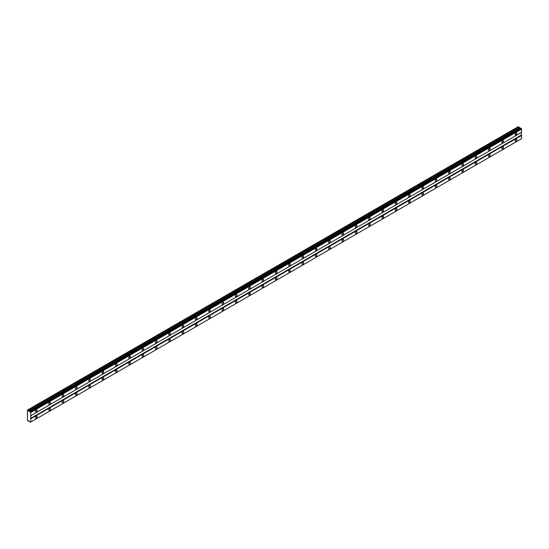 <?xml version="1.0" encoding="UTF-8"?>
<svg xmlns="http://www.w3.org/2000/svg" width="549" height="549" viewBox="0 0 549 549"><rect width="100%" height="100%" fill="white"/><g stroke="black" fill="none" stroke-linecap="round" stroke-linejoin="round"><path stroke-width="0.82" d="M30.264 411.565L520.74 128.054L29.776 411.626L27.45 410.069L27.45 420.582L29.323 421.193L30.264 422.339L30.778 422.037L30.778 412.464L29.879 411.427M520.315 128.274L518.331 126.661L27.56 410.007M515.998 134.999A1.18 0.679 120 0 0 516.767 133.963A1.18 0.679 120 0 0 516.588 133.016A1.18 0.679 120 0 0 515.998 133.078A1.18 0.679 120 0 0 515.23 134.114A1.18 0.679 120 0 0 515.408 135.054A1.18 0.679 120 0 0 515.998 134.999M36.33 411.928A1.18 0.679 120 0 0 37.099 410.892A1.18 0.679 120 0 0 36.92 409.952A1.18 0.679 120 0 0 36.33 410.007A1.18 0.679 120 0 0 35.561 411.043A1.18 0.679 120 0 0 35.747 411.99A1.18 0.679 120 0 0 36.33 411.928M49.657 404.236A1.18 0.679 120 0 0 50.426 403.199A1.18 0.679 120 0 0 50.247 402.259A1.18 0.679 120 0 0 49.657 402.314A1.18 0.679 120 0 0 48.888 403.35A1.18 0.679 120 0 0 49.067 404.297A1.18 0.679 120 0 0 49.657 404.236M62.984 396.543A1.18 0.679 120 0 0 63.753 395.506A1.18 0.679 120 0 0 63.567 394.566A1.18 0.679 120 0 0 62.984 394.621A1.18 0.679 120 0 0 62.209 395.657A1.18 0.679 120 0 0 62.394 396.604A1.18 0.679 120 0 0 62.984 396.543M76.304 388.85A1.18 0.679 120 0 0 77.073 387.814A1.18 0.679 120 0 0 76.894 386.873A1.18 0.679 120 0 0 76.304 386.928A1.18 0.679 120 0 0 75.536 387.965A1.18 0.679 120 0 0 75.714 388.912A1.18 0.679 120 0 0 76.304 388.85M89.631 381.157A1.18 0.679 120 0 0 90.4 380.121A1.18 0.679 120 0 0 90.214 379.181A1.18 0.679 120 0 0 89.631 379.235A1.18 0.679 120 0 0 88.863 380.272A1.18 0.679 120 0 0 89.041 381.219A1.18 0.679 120 0 0 89.631 381.157M102.951 373.464A1.18 0.679 120 0 0 103.72 372.428A1.18 0.679 120 0 0 103.541 371.488A1.18 0.679 120 0 0 102.951 371.543A1.18 0.679 120 0 0 102.183 372.579A1.18 0.679 120 0 0 102.361 373.526A1.18 0.679 120 0 0 102.951 373.464M116.278 365.778A1.18 0.679 120 0 0 117.047 364.735A1.18 0.679 120 0 0 116.868 363.795A1.18 0.679 120 0 0 116.278 363.85A1.18 0.679 120 0 0 115.51 364.886A1.18 0.679 120 0 0 115.688 365.833A1.18 0.679 120 0 0 116.278 365.778M129.598 358.085A1.18 0.679 120 0 0 130.374 357.042A1.18 0.679 120 0 0 130.188 356.102A1.18 0.679 120 0 0 129.598 356.157A1.18 0.679 120 0 0 128.83 357.2A1.18 0.679 120 0 0 129.015 358.14A1.18 0.679 120 0 0 129.598 358.085M142.925 350.392A1.18 0.679 120 0 0 143.694 349.349A1.18 0.679 120 0 0 143.515 348.409A1.18 0.679 120 0 0 142.925 348.464A1.18 0.679 120 0 0 142.157 349.507A1.18 0.679 120 0 0 142.335 350.447A1.18 0.679 120 0 0 142.925 350.392M156.252 342.7A1.18 0.679 120 0 0 157.021 341.656A1.18 0.679 120 0 0 156.836 340.716A1.18 0.679 120 0 0 156.252 340.771A1.18 0.679 120 0 0 155.477 341.814A1.18 0.679 120 0 0 155.662 342.754A1.18 0.679 120 0 0 156.252 342.7M169.572 335.007A1.18 0.679 120 0 0 170.341 333.964A1.18 0.679 120 0 0 170.163 333.023A1.18 0.679 120 0 0 169.572 333.078A1.18 0.679 120 0 0 168.804 334.121A1.18 0.679 120 0 0 168.982 335.062A1.18 0.679 120 0 0 169.572 335.007M182.899 327.314A1.18 0.679 120 0 0 183.668 326.278A1.18 0.679 120 0 0 183.483 325.331A1.18 0.679 120 0 0 182.899 325.385A1.18 0.679 120 0 0 182.131 326.429A1.18 0.679 120 0 0 182.309 327.369A1.18 0.679 120 0 0 182.899 327.314M196.219 319.621A1.18 0.679 120 0 0 196.988 318.585A1.18 0.679 120 0 0 196.81 317.638A1.18 0.679 120 0 0 196.219 317.699A1.18 0.679 120 0 0 195.451 318.736A1.18 0.679 120 0 0 195.629 319.676A1.18 0.679 120 0 0 196.219 319.621M209.546 311.928A1.18 0.679 120 0 0 210.315 310.892A1.18 0.679 120 0 0 210.137 309.945A1.18 0.679 120 0 0 209.546 310.007A1.18 0.679 120 0 0 208.778 311.043A1.18 0.679 120 0 0 208.956 311.983A1.18 0.679 120 0 0 209.546 311.928M222.867 304.235A1.18 0.679 120 0 0 223.642 303.199A1.18 0.679 120 0 0 223.457 302.252A1.18 0.679 120 0 0 222.867 302.314A1.18 0.679 120 0 0 222.098 303.35A1.18 0.679 120 0 0 222.283 304.29A1.18 0.679 120 0 0 222.867 304.235M236.194 296.542A1.18 0.679 120 0 0 236.962 295.506A1.18 0.679 120 0 0 236.784 294.559A1.18 0.679 120 0 0 236.194 294.621A1.18 0.679 120 0 0 235.425 295.657A1.18 0.679 120 0 0 235.603 296.597A1.18 0.679 120 0 0 236.194 296.542M249.521 288.849A1.18 0.679 120 0 0 250.289 287.813A1.18 0.679 120 0 0 250.104 286.866A1.18 0.679 120 0 0 249.521 286.928A1.18 0.679 120 0 0 248.745 287.964A1.18 0.679 120 0 0 248.93 288.904A1.18 0.679 120 0 0 249.521 288.849M262.841 281.157A1.18 0.679 120 0 0 263.609 280.12A1.18 0.679 120 0 0 263.431 279.173A1.18 0.679 120 0 0 262.841 279.235A1.18 0.679 120 0 0 262.072 280.271A1.18 0.679 120 0 0 262.25 281.212A1.18 0.679 120 0 0 262.841 281.157M276.168 273.464A1.18 0.679 120 0 0 276.936 272.428A1.18 0.679 120 0 0 276.758 271.481A1.18 0.679 120 0 0 276.168 271.542A1.18 0.679 120 0 0 275.399 272.579A1.18 0.679 120 0 0 275.577 273.526A1.18 0.679 120 0 0 276.168 273.464M289.488 265.771A1.18 0.679 120 0 0 290.256 264.735A1.18 0.679 120 0 0 290.078 263.788A1.18 0.679 120 0 0 289.488 263.849A1.18 0.679 120 0 0 288.719 264.886A1.18 0.679 120 0 0 288.898 265.833A1.18 0.679 120 0 0 289.488 265.771M302.815 258.078A1.18 0.679 120 0 0 303.583 257.042A1.18 0.679 120 0 0 303.405 256.095A1.18 0.679 120 0 0 302.815 256.157A1.18 0.679 120 0 0 302.046 257.193A1.18 0.679 120 0 0 302.224 258.14A1.18 0.679 120 0 0 302.815 258.078M316.135 250.385A1.18 0.679 120 0 0 316.91 249.349A1.18 0.679 120 0 0 316.725 248.402A1.18 0.679 120 0 0 316.135 248.464A1.18 0.679 120 0 0 315.366 249.5A1.18 0.679 120 0 0 315.551 250.447A1.18 0.679 120 0 0 316.135 250.385M329.462 242.692A1.18 0.679 120 0 0 330.23 241.656A1.18 0.679 120 0 0 330.052 240.709A1.18 0.679 120 0 0 329.462 240.771A1.18 0.679 120 0 0 328.693 241.807A1.18 0.679 120 0 0 328.872 242.754A1.18 0.679 120 0 0 329.462 242.692M342.789 234.999A1.18 0.679 120 0 0 343.557 233.963A1.18 0.679 120 0 0 343.372 233.023A1.18 0.679 120 0 0 342.789 233.078A1.18 0.679 120 0 0 342.013 234.114A1.18 0.679 120 0 0 342.199 235.061A1.18 0.679 120 0 0 342.789 234.999M356.109 227.307A1.18 0.679 120 0 0 356.877 226.27A1.18 0.679 120 0 0 356.699 225.33A1.18 0.679 120 0 0 356.109 225.385A1.18 0.679 120 0 0 355.34 226.421A1.18 0.679 120 0 0 355.519 227.368A1.18 0.679 120 0 0 356.109 227.307M369.436 219.614A1.18 0.679 120 0 0 370.204 218.577A1.18 0.679 120 0 0 370.026 217.637A1.18 0.679 120 0 0 369.436 217.692A1.18 0.679 120 0 0 368.667 218.728A1.18 0.679 120 0 0 368.846 219.675A1.18 0.679 120 0 0 369.436 219.614M382.756 211.921A1.18 0.679 120 0 0 383.525 210.885A1.18 0.679 120 0 0 383.346 209.944A1.18 0.679 120 0 0 382.756 209.999A1.18 0.679 120 0 0 381.987 211.036A1.18 0.679 120 0 0 382.166 211.983A1.18 0.679 120 0 0 382.756 211.921M396.083 204.228A1.18 0.679 120 0 0 396.852 203.192A1.18 0.679 120 0 0 396.673 202.252A1.18 0.679 120 0 0 396.083 202.307A1.18 0.679 120 0 0 395.314 203.343A1.18 0.679 120 0 0 395.493 204.29A1.18 0.679 120 0 0 396.083 204.228M409.403 196.535A1.18 0.679 120 0 0 410.178 195.499A1.18 0.679 120 0 0 409.993 194.559A1.18 0.679 120 0 0 409.403 194.614A1.18 0.679 120 0 0 408.634 195.65A1.18 0.679 120 0 0 408.82 196.597A1.18 0.679 120 0 0 409.403 196.535M422.73 188.849A1.18 0.679 120 0 0 423.499 187.806A1.18 0.679 120 0 0 423.32 186.866A1.18 0.679 120 0 0 422.73 186.921A1.18 0.679 120 0 0 421.961 187.957A1.18 0.679 120 0 0 422.14 188.904A1.18 0.679 120 0 0 422.73 188.849M436.057 181.156A1.18 0.679 120 0 0 436.826 180.113A1.18 0.679 120 0 0 436.64 179.173A1.18 0.679 120 0 0 436.057 179.228A1.18 0.679 120 0 0 435.282 180.271A1.18 0.679 120 0 0 435.467 181.211A1.18 0.679 120 0 0 436.057 181.156M449.377 173.463A1.18 0.679 120 0 0 450.146 172.42A1.18 0.679 120 0 0 449.967 171.48A1.18 0.679 120 0 0 449.377 171.535A1.18 0.679 120 0 0 448.608 172.578A1.18 0.679 120 0 0 448.787 173.518A1.18 0.679 120 0 0 449.377 173.463M462.704 165.771A1.18 0.679 120 0 0 463.473 164.727A1.18 0.679 120 0 0 463.294 163.787A1.18 0.679 120 0 0 462.704 163.842A1.18 0.679 120 0 0 461.935 164.885A1.18 0.679 120 0 0 462.114 165.825A1.18 0.679 120 0 0 462.704 165.771M476.024 158.078A1.18 0.679 120 0 0 476.793 157.035A1.18 0.679 120 0 0 476.614 156.094A1.18 0.679 120 0 0 476.024 156.149A1.18 0.679 120 0 0 475.256 157.192A1.18 0.679 120 0 0 475.434 158.133A1.18 0.679 120 0 0 476.024 158.078M489.351 150.385A1.18 0.679 120 0 0 490.12 149.342A1.18 0.679 120 0 0 489.941 148.402A1.18 0.679 120 0 0 489.351 148.456A1.18 0.679 120 0 0 488.583 149.5A1.18 0.679 120 0 0 488.761 150.44A1.18 0.679 120 0 0 489.351 150.385M502.671 142.692A1.18 0.679 120 0 0 503.447 141.656A1.18 0.679 120 0 0 503.261 140.709A1.18 0.679 120 0 0 502.671 140.77A1.18 0.679 120 0 0 501.903 141.807A1.18 0.679 120 0 0 502.088 142.747A1.18 0.679 120 0 0 502.671 142.692M515.998 141.155A1.18 0.679 120 0 0 516.767 140.112A1.18 0.679 120 0 0 516.588 139.172A1.18 0.679 120 0 0 515.998 139.226A1.18 0.679 120 0 0 515.23 140.27A1.18 0.679 120 0 0 515.408 141.21A1.18 0.679 120 0 0 515.998 141.155M36.33 418.084A1.18 0.679 120 0 0 37.099 417.048A1.18 0.679 120 0 0 36.92 416.101A1.18 0.679 120 0 0 36.33 416.163A1.18 0.679 120 0 0 35.561 417.199A1.18 0.679 120 0 0 35.747 418.146A1.18 0.679 120 0 0 36.33 418.084M49.657 410.391A1.18 0.679 120 0 0 50.426 409.355A1.18 0.679 120 0 0 50.247 408.408A1.18 0.679 120 0 0 49.657 408.47A1.18 0.679 120 0 0 48.888 409.506A1.18 0.679 120 0 0 49.067 410.453A1.18 0.679 120 0 0 49.657 410.391M62.984 402.698A1.18 0.679 120 0 0 63.753 401.662A1.18 0.679 120 0 0 63.567 400.715A1.18 0.679 120 0 0 62.984 400.777A1.18 0.679 120 0 0 62.209 401.813A1.18 0.679 120 0 0 62.394 402.76A1.18 0.679 120 0 0 62.984 402.698M76.304 395.006A1.18 0.679 120 0 0 77.073 393.969A1.18 0.679 120 0 0 76.894 393.022A1.18 0.679 120 0 0 76.304 393.084A1.18 0.679 120 0 0 75.536 394.12A1.18 0.679 120 0 0 75.714 395.067A1.18 0.679 120 0 0 76.304 395.006M89.631 387.313A1.18 0.679 120 0 0 90.4 386.276A1.18 0.679 120 0 0 90.214 385.329A1.18 0.679 120 0 0 89.631 385.391A1.18 0.679 120 0 0 88.863 386.427A1.18 0.679 120 0 0 89.041 387.374A1.18 0.679 120 0 0 89.631 387.313M102.951 379.62A1.18 0.679 120 0 0 103.72 378.584A1.18 0.679 120 0 0 103.541 377.643A1.18 0.679 120 0 0 102.951 377.698A1.18 0.679 120 0 0 102.183 378.735A1.18 0.679 120 0 0 102.361 379.682A1.18 0.679 120 0 0 102.951 379.62M116.278 371.927A1.18 0.679 120 0 0 117.047 370.891A1.18 0.679 120 0 0 116.868 369.951A1.18 0.679 120 0 0 116.278 370.005A1.18 0.679 120 0 0 115.51 371.042A1.18 0.679 120 0 0 115.688 371.989A1.18 0.679 120 0 0 116.278 371.927M129.598 364.234A1.18 0.679 120 0 0 130.374 363.198A1.18 0.679 120 0 0 130.188 362.258A1.18 0.679 120 0 0 129.598 362.313A1.18 0.679 120 0 0 128.83 363.349A1.18 0.679 120 0 0 129.015 364.296A1.18 0.679 120 0 0 129.598 364.234M142.925 356.541A1.18 0.679 120 0 0 143.694 355.505A1.18 0.679 120 0 0 143.515 354.565A1.18 0.679 120 0 0 142.925 354.62A1.18 0.679 120 0 0 142.157 355.656A1.18 0.679 120 0 0 142.335 356.603A1.18 0.679 120 0 0 142.925 356.541M156.252 348.848A1.18 0.679 120 0 0 157.021 347.812A1.18 0.679 120 0 0 156.836 346.872A1.18 0.679 120 0 0 156.252 346.927A1.18 0.679 120 0 0 155.477 347.963A1.18 0.679 120 0 0 155.662 348.91A1.18 0.679 120 0 0 156.252 348.848M169.572 341.155A1.18 0.679 120 0 0 170.341 340.119A1.18 0.679 120 0 0 170.163 339.179A1.18 0.679 120 0 0 169.572 339.234A1.18 0.679 120 0 0 168.804 340.27A1.18 0.679 120 0 0 168.982 341.217A1.18 0.679 120 0 0 169.572 341.155M182.899 333.469A1.18 0.679 120 0 0 183.668 332.426A1.18 0.679 120 0 0 183.483 331.486A1.18 0.679 120 0 0 182.899 331.541A1.18 0.679 120 0 0 182.131 332.577A1.18 0.679 120 0 0 182.309 333.524A1.18 0.679 120 0 0 182.899 333.469M196.219 325.777A1.18 0.679 120 0 0 196.988 324.733A1.18 0.679 120 0 0 196.81 323.793A1.18 0.679 120 0 0 196.219 323.848A1.18 0.679 120 0 0 195.451 324.891A1.18 0.679 120 0 0 195.629 325.832A1.18 0.679 120 0 0 196.219 325.777M209.546 318.084A1.18 0.679 120 0 0 210.315 317.041A1.18 0.679 120 0 0 210.137 316.1A1.18 0.679 120 0 0 209.546 316.155A1.18 0.679 120 0 0 208.778 317.198A1.18 0.679 120 0 0 208.956 318.139A1.18 0.679 120 0 0 209.546 318.084M222.867 310.391A1.18 0.679 120 0 0 223.642 309.348A1.18 0.679 120 0 0 223.457 308.408A1.18 0.679 120 0 0 222.867 308.463A1.18 0.679 120 0 0 222.098 309.506A1.18 0.679 120 0 0 222.283 310.446A1.18 0.679 120 0 0 222.867 310.391M236.194 302.698A1.18 0.679 120 0 0 236.962 301.655A1.18 0.679 120 0 0 236.784 300.715A1.18 0.679 120 0 0 236.194 300.77A1.18 0.679 120 0 0 235.425 301.813A1.18 0.679 120 0 0 235.603 302.753A1.18 0.679 120 0 0 236.194 302.698M249.521 295.005A1.18 0.679 120 0 0 250.289 293.962A1.18 0.679 120 0 0 250.104 293.022A1.18 0.679 120 0 0 249.521 293.077A1.18 0.679 120 0 0 248.745 294.12A1.18 0.679 120 0 0 248.93 295.06A1.18 0.679 120 0 0 249.521 295.005M262.841 287.312A1.18 0.679 120 0 0 263.609 286.276A1.18 0.679 120 0 0 263.431 285.329A1.18 0.679 120 0 0 262.841 285.391A1.18 0.679 120 0 0 262.072 286.427A1.18 0.679 120 0 0 262.25 287.367A1.18 0.679 120 0 0 262.841 287.312M276.168 279.619A1.18 0.679 120 0 0 276.936 278.583A1.18 0.679 120 0 0 276.758 277.636A1.18 0.679 120 0 0 276.168 277.698A1.18 0.679 120 0 0 275.399 278.734A1.18 0.679 120 0 0 275.577 279.674A1.18 0.679 120 0 0 276.168 279.619M289.488 271.927A1.18 0.679 120 0 0 290.256 270.89A1.18 0.679 120 0 0 290.078 269.943A1.18 0.679 120 0 0 289.488 270.005A1.18 0.679 120 0 0 288.719 271.041A1.18 0.679 120 0 0 288.898 271.981A1.18 0.679 120 0 0 289.488 271.927M302.815 264.234A1.18 0.679 120 0 0 303.583 263.197A1.18 0.679 120 0 0 303.405 262.25A1.18 0.679 120 0 0 302.815 262.312A1.18 0.679 120 0 0 302.046 263.348A1.18 0.679 120 0 0 302.224 264.289A1.18 0.679 120 0 0 302.815 264.234M316.135 256.541A1.18 0.679 120 0 0 316.91 255.505A1.18 0.679 120 0 0 316.725 254.558A1.18 0.679 120 0 0 316.135 254.619A1.18 0.679 120 0 0 315.366 255.656A1.18 0.679 120 0 0 315.551 256.596A1.18 0.679 120 0 0 316.135 256.541M329.462 248.848A1.18 0.679 120 0 0 330.23 247.812A1.18 0.679 120 0 0 330.052 246.865A1.18 0.679 120 0 0 329.462 246.926A1.18 0.679 120 0 0 328.693 247.963A1.18 0.679 120 0 0 328.872 248.903A1.18 0.679 120 0 0 329.462 248.848M342.789 241.155A1.18 0.679 120 0 0 343.557 240.119A1.18 0.679 120 0 0 343.372 239.172A1.18 0.679 120 0 0 342.789 239.234A1.18 0.679 120 0 0 342.013 240.27A1.18 0.679 120 0 0 342.199 241.217A1.18 0.679 120 0 0 342.789 241.155M356.109 233.462A1.18 0.679 120 0 0 356.877 232.426A1.18 0.679 120 0 0 356.699 231.479A1.18 0.679 120 0 0 356.109 231.541A1.18 0.679 120 0 0 355.34 232.577A1.18 0.679 120 0 0 355.519 233.524A1.18 0.679 120 0 0 356.109 233.462M369.436 225.769A1.18 0.679 120 0 0 370.204 224.733A1.18 0.679 120 0 0 370.026 223.786A1.18 0.679 120 0 0 369.436 223.848A1.18 0.679 120 0 0 368.667 224.884A1.18 0.679 120 0 0 368.846 225.831A1.18 0.679 120 0 0 369.436 225.769M382.756 218.077A1.18 0.679 120 0 0 383.525 217.04A1.18 0.679 120 0 0 383.346 216.093A1.18 0.679 120 0 0 382.756 216.155A1.18 0.679 120 0 0 381.987 217.191A1.18 0.679 120 0 0 382.166 218.138A1.18 0.679 120 0 0 382.756 218.077M396.083 210.384A1.18 0.679 120 0 0 396.852 209.347A1.18 0.679 120 0 0 396.673 208.4A1.18 0.679 120 0 0 396.083 208.462A1.18 0.679 120 0 0 395.314 209.498A1.18 0.679 120 0 0 395.493 210.445A1.18 0.679 120 0 0 396.083 210.384M409.403 202.691A1.18 0.679 120 0 0 410.178 201.655A1.18 0.679 120 0 0 409.993 200.708A1.18 0.679 120 0 0 409.403 200.769A1.18 0.679 120 0 0 408.634 201.806A1.18 0.679 120 0 0 408.82 202.753A1.18 0.679 120 0 0 409.403 202.691M422.73 194.998A1.18 0.679 120 0 0 423.499 193.962A1.18 0.679 120 0 0 423.32 193.022A1.18 0.679 120 0 0 422.73 193.076A1.18 0.679 120 0 0 421.961 194.113A1.18 0.679 120 0 0 422.14 195.06A1.18 0.679 120 0 0 422.73 194.998M436.057 187.305A1.18 0.679 120 0 0 436.826 186.269A1.18 0.679 120 0 0 436.64 185.329A1.18 0.679 120 0 0 436.057 185.384A1.18 0.679 120 0 0 435.282 186.42A1.18 0.679 120 0 0 435.467 187.367A1.18 0.679 120 0 0 436.057 187.305M449.377 179.612A1.18 0.679 120 0 0 450.146 178.576A1.18 0.679 120 0 0 449.967 177.636A1.18 0.679 120 0 0 449.377 177.691A1.18 0.679 120 0 0 448.608 178.727A1.18 0.679 120 0 0 448.787 179.674A1.18 0.679 120 0 0 449.377 179.612M462.704 171.919A1.18 0.679 120 0 0 463.473 170.883A1.18 0.679 120 0 0 463.294 169.943A1.18 0.679 120 0 0 462.704 169.998A1.18 0.679 120 0 0 461.935 171.034A1.18 0.679 120 0 0 462.114 171.981A1.18 0.679 120 0 0 462.704 171.919M476.024 164.226A1.18 0.679 120 0 0 476.793 163.19A1.18 0.679 120 0 0 476.614 162.25A1.18 0.679 120 0 0 476.024 162.305A1.18 0.679 120 0 0 475.256 163.341A1.18 0.679 120 0 0 475.434 164.288A1.18 0.679 120 0 0 476.024 164.226M489.351 156.534A1.18 0.679 120 0 0 490.12 155.497A1.18 0.679 120 0 0 489.941 154.557A1.18 0.679 120 0 0 489.351 154.612A1.18 0.679 120 0 0 488.583 155.648A1.18 0.679 120 0 0 488.761 156.595A1.18 0.679 120 0 0 489.351 156.534M502.671 148.848A1.18 0.679 120 0 0 503.447 147.805A1.18 0.679 120 0 0 503.261 146.864A1.18 0.679 120 0 0 502.671 146.919A1.18 0.679 120 0 0 501.903 147.962A1.18 0.679 120 0 0 502.088 148.903A1.18 0.679 120 0 0 502.671 148.848M30.778 415.71L521.55 132.371L521.55 129.125L521.028 128.226M30.662 422.106L521.433 138.76L521.55 135.445L521.33 132.494L30.559 415.84M30.353 422.284L521.118 138.945L30.264 422.339M521.433 128.919L30.662 412.258M30.353 411.723L521.118 128.377M30.778 412.464L521.55 129.125M521.33 135.061L30.559 418.407M30.778 418.791L521.55 135.445M521.55 138.691L30.778 422.037M28.63 420.795L28.109 421.097M518.88 126.984L28.109 410.323M519.251 127.793L28.486 411.139M520.095 128.281L29.323 411.626M29.468 411.572L520.239 128.233M520.74 128.054L29.969 411.4"/></g></svg>
